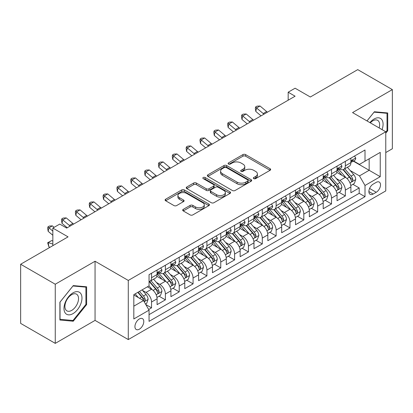 <?xml version="1.0" encoding="UTF-8"?>
<svg xmlns="http://www.w3.org/2000/svg" width="413" height="413" viewBox="0 0 413 413"><rect width="100%" height="100%" fill="white"/><g stroke="black" fill="none" stroke-linecap="round" stroke-linejoin="round"><path stroke-width="0.62" d="M253.747 178.628A1.347 0.774 0 0 0 255.647 178.628L270.087 170.295A1.92 1.11 0 0 0 270.649 169.511A1.92 1.11 0 0 0 270.087 168.726L245.627 154.601A1.92 1.11 0 0 0 242.911 154.601L228.472 162.939A1.347 0.774 0 0 0 228.079 163.486A1.347 0.774 0 0 0 228.472 164.038A1.347 0.774 0 0 0 230.371 164.038L232.24 162.959A6.149 3.552 0 0 1 240.939 162.959L242.978 164.137A6.149 3.552 0 0 1 244.78 166.645A6.149 3.552 0 0 1 242.978 169.154L241.109 170.233A1.347 0.774 0 0 0 240.712 170.786A1.347 0.774 0 0 0 241.109 171.333A1.347 0.774 0 0 0 243.009 171.333L244.878 170.254A6.149 3.552 0 0 1 253.577 170.254L255.616 171.431A6.149 3.552 0 0 1 257.413 173.94A6.149 3.552 0 0 1 255.616 176.454L253.747 177.528A1.347 0.774 0 0 0 253.35 178.08A1.347 0.774 0 0 0 253.747 178.628L253.747 177.528M139.357 329.187A6.267 3.619 120 0 0 143.45 323.663A6.267 3.619 120 0 0 142.49 318.645A6.267 3.619 120 0 0 139.357 318.955A6.267 3.619 120 0 0 135.268 324.473A6.267 3.619 120 0 0 136.228 329.497A6.267 3.619 120 0 0 139.357 329.187M183.253 209.36A1.92 1.11 0 0 0 182.691 210.145A1.92 1.11 0 0 0 183.253 210.929L190.119 214.894A1.92 1.11 0 0 0 192.835 214.894L208.87 205.638A1.92 1.11 0 0 0 209.432 204.853A1.92 1.11 0 0 0 208.87 204.068L184.41 189.944A1.92 1.11 0 0 0 181.694 189.944L165.659 199.205A1.92 1.11 0 0 0 165.097 199.985A1.92 1.11 0 0 0 165.659 200.77L173.945 205.555A1.92 1.11 0 0 0 176.666 205.555L183.527 201.596A1.92 1.11 0 0 0 184.09 200.811A1.92 1.11 0 0 0 183.527 200.026L179.418 197.651A5.142 2.968 0 0 1 177.91 195.555A5.142 2.968 0 0 1 181.085 192.814A5.142 2.968 0 0 1 186.686 193.454L202.788 202.752A5.142 2.968 0 0 1 204.296 204.853A5.142 2.968 0 0 1 201.121 207.594A5.142 2.968 0 0 1 195.519 206.949L192.835 205.4A1.92 1.11 0 0 0 190.119 205.4L183.253 209.36L183.253 210.929M385.773 152.552L392.35 148.752L392.35 89.611L357.741 69.627L310.328 97.003L295.099 88.212L288.176 92.207L295.099 96.203L66.679 228.079L59.756 224.083L52.838 228.079L52.838 245.663M55.259 284.227L55.259 343.373L95.057 320.395L95.057 261.248L55.259 284.227L20.65 264.248L68.062 236.871L52.838 228.079M95.057 261.248L128.283 280.432L385.773 131.768L385.773 190.914L128.283 339.574L128.283 280.432M392.35 89.611L352.552 112.589L385.773 131.768M232.38 190.496A1.92 1.11 0 0 0 235.095 190.496L251.13 181.24A1.92 1.11 0 0 0 251.693 180.455A1.92 1.11 0 0 0 251.13 179.67L226.67 165.546A1.92 1.11 0 0 0 223.954 165.546L207.92 174.802A1.92 1.11 0 0 0 207.357 175.587A1.92 1.11 0 0 0 207.92 176.372L232.38 190.496M203.769 178.922A1.347 0.774 0 0 1 205.132 179.108L205.132 177.513L230 191.869A1.92 1.11 0 0 1 230.562 192.654A1.92 1.11 0 0 1 230 193.439L213.965 202.695A1.92 1.11 0 0 1 211.249 202.695L186.79 188.571L186.79 187.001A1.92 1.11 0 0 0 186.227 187.786A1.92 1.11 0 0 0 186.79 188.571M186.79 187.001L193.651 183.042A1.92 1.11 0 0 1 196.366 183.042L206.288 188.767A1.92 1.11 0 0 0 209.004 188.767L213.557 186.139A1.92 1.11 0 0 0 214.12 185.354A1.92 1.11 0 0 0 213.557 184.57L203.232 178.607A1.347 0.774 0 0 1 202.835 178.06A1.347 0.774 0 0 1 203.666 177.342A1.347 0.774 0 0 1 205.132 177.513M55.259 343.373L20.65 323.389L20.65 264.248M148.67 309.502L151.54 307.845L145.794 304.531M142.526 290.411L146.006 292.419A7.832 4.522 60 0 1 151.54 302.011L157.079 298.816L157.079 304.649L165.386 299.853L159.088 296.214M156.372 282.42L159.846 284.428A7.832 4.522 60 0 1 165.386 294.02L170.92 290.819L170.92 296.658L179.227 291.862L172.928 288.222M170.213 274.428L173.692 276.436A7.832 4.522 60 0 1 179.227 286.023L184.766 282.828L184.766 288.661L193.072 283.865L186.774 280.231M184.059 266.437L187.533 268.44A7.832 4.522 60 0 1 193.072 278.032L198.612 274.836L198.612 280.67L206.913 275.874L200.615 272.239M197.904 258.445L201.379 260.448A7.832 4.522 60 0 1 206.913 270.04L212.452 266.844L212.452 272.678L220.759 267.882L214.461 264.248M211.745 250.448L215.219 252.457A7.832 4.522 60 0 1 220.759 262.048L226.298 258.853L226.298 264.687L234.605 259.891L228.301 256.256M225.591 242.457L229.065 244.465A7.832 4.522 60 0 1 234.605 254.057L240.139 250.856L240.139 256.695L248.445 251.899L242.147 248.259M239.432 234.465L242.911 236.473A7.832 4.522 60 0 1 248.445 246.065L253.985 242.865L253.985 248.698L262.291 243.907L255.993 240.268M253.277 226.474L256.752 228.482A7.832 4.522 60 0 1 262.291 238.069L267.825 234.873L267.825 240.707L276.132 235.911L269.834 232.276M267.118 218.482L270.598 220.485A7.832 4.522 60 0 1 276.132 230.077L281.671 226.882L281.671 232.715L289.978 227.919L283.679 224.285M280.964 210.485L284.438 212.494A7.832 4.522 60 0 1 289.978 222.086L295.512 218.89L295.512 224.724L303.818 219.928L297.52 216.293M294.805 202.494L298.284 204.502A7.832 4.522 60 0 1 303.818 214.094L309.358 210.898L309.358 216.732L317.664 211.936L311.366 208.297M308.65 194.502L312.125 196.511A7.832 4.522 60 0 1 317.664 206.102L323.203 202.902L323.203 208.741L331.51 203.945L325.207 200.305M322.496 186.511L325.971 188.519A7.832 4.522 60 0 1 331.51 198.106L337.044 194.91L337.044 200.744L345.351 195.948L345.351 190.114A7.832 4.522 -120 0 0 339.811 180.522L336.337 178.519M339.052 192.313L345.351 195.948M157.079 298.816A7.832 4.522 -120 0 0 151.54 289.224L147.389 286.823M170.92 290.819A7.832 4.522 -120 0 0 165.386 281.232L156.821 276.287M184.766 282.828A7.832 4.522 -120 0 0 179.227 273.236L170.667 268.295M198.612 274.836A7.832 4.522 -120 0 0 193.072 265.244L184.513 260.304M212.452 266.844A7.832 4.522 -120 0 0 206.913 257.253L198.354 252.312M226.298 258.853A7.832 4.522 -120 0 0 220.759 249.261L212.199 244.315M240.139 250.856A7.832 4.522 -120 0 0 234.605 241.269L226.04 236.324M253.985 242.865A7.832 4.522 -120 0 0 248.445 233.273L239.886 228.332M267.825 234.873A7.832 4.522 -120 0 0 262.291 225.281L253.727 220.341M281.671 226.882A7.832 4.522 -120 0 0 276.132 217.29L267.572 212.349M295.512 218.89A7.832 4.522 -120 0 0 289.978 209.298L281.413 204.352M309.358 210.898A7.832 4.522 -120 0 0 303.818 201.307L295.259 196.361M323.203 202.902A7.832 4.522 -120 0 0 317.664 193.315L309.105 188.369M337.044 194.91A7.832 4.522 -120 0 0 331.51 185.318L322.945 180.378M376.222 182.365L373.176 184.121A6.071 3.505 120 0 0 369.212 189.469A6.071 3.505 120 0 0 370.141 194.332A6.071 3.505 120 0 0 373.176 194.033L376.222 192.272A6.071 3.505 120 0 0 380.187 186.924A6.071 3.505 120 0 0 379.258 182.061A6.071 3.505 120 0 0 376.222 182.365M133.822 306.167L143.512 300.571L149.052 310.163L149.052 321.355L365.009 196.671L365.009 185.478L359.47 175.886L350.183 170.528M149.052 310.163L133.822 318.955L133.822 294.655L149.052 285.863L149.052 274.676L365.009 149.991L365.009 161.184L380.239 152.392L380.239 176.687L365.009 185.478M159.774 272.874L159.846 272.916A7.832 4.522 60 0 0 163.765 273.308L169.299 270.107A7.832 4.522 -120 0 0 170.92 266.524L170.92 262.048M173.62 264.883L173.692 264.924A7.832 4.522 60 0 0 177.605 265.311L183.145 262.116A7.832 4.522 -120 0 0 184.766 258.533L184.766 254.057M187.461 256.891L187.533 256.932A7.832 4.522 60 0 0 191.451 257.32L196.986 254.124A7.832 4.522 -120 0 0 198.612 250.536L198.612 246.06M201.307 248.9L201.379 248.941A7.832 4.522 60 0 0 205.292 249.328L210.831 246.133A7.832 4.522 -120 0 0 212.452 242.545L212.452 238.069M215.147 240.908L215.219 240.949A7.832 4.522 60 0 0 219.138 241.337L224.672 238.141A7.832 4.522 -120 0 0 226.298 234.553L226.298 230.077M228.993 232.911L229.065 232.953A7.832 4.522 60 0 0 232.978 233.345L238.518 230.144A7.832 4.522 -120 0 0 240.139 226.561L240.139 222.086M242.834 224.92L242.911 224.961A7.832 4.522 60 0 0 246.824 225.348L252.364 222.153A7.832 4.522 -120 0 0 253.985 218.57L253.985 214.094M256.679 216.928L256.752 216.97A7.832 4.522 60 0 0 260.67 217.357L266.204 214.161A7.832 4.522 -120 0 0 267.825 210.578L267.825 206.102M270.525 208.937L270.598 208.978A7.832 4.522 60 0 0 274.511 209.365L280.05 206.17A7.832 4.522 -120 0 0 281.671 202.582L281.671 198.106M284.366 200.945L284.438 200.986A7.832 4.522 60 0 0 288.357 201.374L293.891 198.178A7.832 4.522 -120 0 0 295.512 194.59L295.512 190.114M298.212 192.948L298.284 192.995A7.832 4.522 60 0 0 302.197 193.382L307.737 190.181A7.832 4.522 -120 0 0 309.358 186.599L309.358 182.123M312.052 184.957L312.125 184.998A7.832 4.522 60 0 0 316.043 185.385L321.577 182.19A7.832 4.522 -120 0 0 323.203 178.607L323.203 174.131M325.898 176.965L325.971 177.007A7.832 4.522 60 0 0 329.884 177.394L335.423 174.198A7.832 4.522 -120 0 0 337.044 170.615L337.044 166.14M149.052 314.639L359.196 193.315L359.196 187.956L350.89 192.752L350.89 186.919A7.832 4.522 -120 0 0 345.351 177.327L336.791 172.386M339.739 168.974L339.811 169.015A7.832 4.522 -120 0 0 343.73 169.402A7.832 4.522 -120 0 0 345.351 165.819L345.351 161.344M343.73 169.402L349.269 166.207A7.832 4.522 -120 0 0 350.89 162.619L350.89 158.143M151.54 273.236L151.54 277.712A7.832 4.522 60 0 1 149.919 281.299A7.832 4.522 60 0 1 149.052 281.614M149.919 281.299L155.458 278.099A7.832 4.522 -120 0 0 157.079 274.516L157.079 270.04M165.386 265.244L165.386 269.72A7.832 4.522 60 0 1 163.765 273.308M179.227 257.253L179.227 261.728A7.832 4.522 60 0 1 177.605 265.311M193.072 249.261L193.072 253.737A7.832 4.522 60 0 1 191.451 257.32M206.913 241.269L206.913 245.745A7.832 4.522 60 0 1 205.292 249.328M220.759 233.273L220.759 237.749A7.832 4.522 60 0 1 219.138 241.337M234.605 225.281L234.605 229.757A7.832 4.522 60 0 1 232.978 233.345M248.445 217.29L248.445 221.766A7.832 4.522 60 0 1 246.824 225.348M262.291 209.298L262.291 213.774A7.832 4.522 60 0 1 260.67 217.357M276.132 201.307L276.132 205.782A7.832 4.522 60 0 1 274.511 209.365M289.978 193.31L289.978 197.786A7.832 4.522 60 0 1 288.357 201.374M303.818 185.318L303.818 189.794A7.832 4.522 60 0 1 302.197 193.382M317.664 177.327L317.664 181.803A7.832 4.522 60 0 1 316.043 185.385M331.51 169.335L331.51 173.811A7.832 4.522 60 0 1 329.884 177.394M331.51 198.106L331.51 203.945M317.664 206.102L317.664 211.936M303.818 214.094L303.818 219.928M289.978 222.086L289.978 227.919M276.132 230.077L276.132 235.911M262.291 238.069L262.291 243.907M248.445 246.065L248.445 251.899M234.605 254.057L234.605 259.891M220.759 262.048L220.759 267.882M206.913 270.04L206.913 275.874M193.072 278.032L193.072 283.865M179.227 286.023L179.227 291.862M165.386 294.02L165.386 299.853M151.54 302.011L151.54 307.845M143.512 300.571L133.822 294.975M359.47 175.886L369.16 170.295L369.16 158.783L380.239 152.392M353.306 161.142L380.239 176.687M353.585 160.982L359.47 164.379L365.009 161.184M95.057 320.395L128.283 339.574M288.176 92.207L288.176 100.199M352.898 184.322L359.196 187.956M359.196 193.315L365.009 196.671M385.773 133.177L387.714 130.766L387.714 112.956L374.354 111.758L366.987 120.921M59.895 320.029L73.256 321.221L86.616 304.603L86.616 286.792L73.256 285.595L59.895 302.218L59.895 320.029M387.022 130.363L387.714 130.766M85.925 304.205L86.616 304.603M71.847 320.405L73.256 321.221M254.284 178.819L255.616 178.049A6.149 3.552 0 0 0 257.413 175.54L257.413 173.94M244.78 166.645L244.78 168.246A6.149 3.552 0 0 1 242.978 170.755L241.646 171.524M270.061 170.306L245.627 156.202A1.92 1.11 0 0 0 242.911 156.202L229.008 164.224M251.104 181.25L226.67 167.146A1.92 1.11 0 0 0 223.954 167.146L207.946 176.387M247.733 181.002A1.347 0.774 0 0 0 248.125 180.455A1.347 0.774 0 0 0 247.733 179.903L226.262 167.508A1.347 0.774 0 0 0 224.362 167.508L222.39 168.643A6.149 3.552 0 0 0 220.588 171.158A6.149 3.552 0 0 0 222.39 173.666L237.067 182.138A6.149 3.552 0 0 0 245.761 182.138L247.733 181.002L247.733 182.603A1.347 0.774 0 0 0 248.125 182.05L248.125 180.455M220.588 171.158L220.588 172.753A6.149 3.552 0 0 0 222.39 175.267L222.39 173.666M247.733 182.603L245.761 183.739A6.149 3.552 0 0 1 237.067 183.739L222.39 175.267M186.815 188.586L193.651 184.642L193.651 183.042M214.12 185.354L214.12 186.955A1.92 1.11 0 0 1 213.557 187.739L209.004 190.367A1.92 1.11 0 0 1 206.288 190.367L196.366 184.642A1.92 1.11 0 0 0 193.651 184.642M205.132 179.108L229.974 193.449M216.582 194.714A5.142 2.968 0 0 0 222.184 195.354A5.142 2.968 0 0 0 225.359 192.613A5.142 2.968 0 0 0 223.851 190.517L218.178 187.239A1.92 1.11 0 0 0 215.462 187.239L210.909 189.866A1.92 1.11 0 0 0 210.346 190.651A1.92 1.11 0 0 0 210.909 191.436L216.582 194.714L216.582 196.309A5.142 2.968 0 0 0 222.184 196.955A5.142 2.968 0 0 0 225.359 194.213L225.359 192.613M210.346 190.651L210.346 192.251A1.92 1.11 0 0 0 210.909 193.036L210.909 191.436M216.582 196.309L210.909 193.036M204.296 204.853L204.296 206.448A5.142 2.968 0 0 1 201.121 209.19A5.142 2.968 0 0 1 195.519 208.55L192.835 207.001A1.92 1.11 0 0 0 190.119 207.001L183.279 210.945M177.91 195.555L177.91 197.156A5.142 2.968 0 0 0 179.418 199.252L179.418 197.651M183.501 201.611L179.418 199.252M208.844 205.648L184.41 191.544A1.92 1.11 0 0 0 181.694 191.544L165.685 200.785M350.771 185.545L354.349 183.48L355.732 179.485A5.188 2.994 -120 0 0 353.714 174.611L347.39 167.291M346.12 177.833L338.892 169.464M342.005 175.396L337.813 170.538A12.431 7.176 -120 0 0 337.426 170.104M343.022 169.686L349.424 177.089A5.188 2.994 60 0 1 351.272 180.667L351.649 181.281L352.351 181.183L352.934 179.707A5.188 2.994 -120 0 0 351.081 176.134L344.757 168.809M343.399 169.562L350.276 177.523A2.643 1.528 60 0 1 350.942 178.555L352.934 179.707M354.555 156.026L355.732 158.065A5.188 2.994 60 0 1 354.659 160.363L352.031 161.881A5.188 2.994 -120 0 0 352.934 160.683L352.821 160.223M351.06 162.123L351.081 162.123A5.188 2.994 -120 0 0 352.031 161.881M352.263 160.296L352.934 160.683C352.604 159.903 352.052 160.223 351.272 161.643A5.188 2.994 60 0 1 350.89 162.381M263.99 114.164A9.788 5.653 60 0 1 263.174 113.539L256.576 107.994L255.807 111.443L261.057 115.857M267.448 112.166A9.788 5.653 60 0 1 266.633 111.541L260.035 105.996L256.576 107.994L255.632 106.957L257.015 106.156L260.035 105.996M255.807 111.443L255.322 108.335L255.632 106.957M382.051 129.62A12.726 7.346 120 0 0 374.075 119.021A12.726 7.346 120 0 0 369.909 122.609M379.144 127.942A9.633 5.565 120 0 0 377.632 120.338A9.633 5.565 120 0 0 372.815 120.818A9.633 5.565 120 0 0 370.291 122.831M367.012 120.937L374.075 112.155L387.022 113.312L387.022 130.57L385.773 132.119M386.16 112.816L387.022 113.312M80.772 303.947A12.726 7.346 120 0 0 77.479 291.655A12.726 7.346 120 0 0 65.187 302.553A12.726 7.346 120 0 0 68.481 314.845A12.726 7.346 120 0 0 80.772 303.947M77.618 303.049A9.633 5.565 120 0 0 76.534 294.175A9.633 5.565 120 0 0 65.817 301.996A9.633 5.565 120 0 0 66.901 310.865A9.633 5.565 120 0 0 77.618 303.049M60.035 319.352L60.035 302.094L72.977 285.992L85.925 287.149L85.925 304.407L72.977 320.509L59.895 319.27M85.063 286.653L85.925 287.149M336.931 193.542L340.508 191.472L341.892 187.476A5.188 2.994 -120 0 0 339.868 182.608L333.544 175.282M332.279 185.824L325.046 177.456M328.165 183.387L323.968 178.53A12.431 7.176 -120 0 0 323.58 178.096M329.182 177.678L335.578 185.086A5.188 2.994 60 0 1 337.426 188.658L337.803 189.273L338.505 189.175L339.088 187.698A5.188 2.994 -120 0 0 337.24 184.126L330.916 176.8M329.559 177.554L336.43 185.514A2.643 1.528 60 0 1 337.096 186.547L339.088 187.698M323.085 201.534L326.662 199.469L328.046 195.468A5.188 2.994 -120 0 0 326.027 190.599L319.698 183.274M318.433 193.821L311.206 185.447M314.319 191.379L310.122 186.526A12.431 7.176 -120 0 0 309.74 186.093M315.336 185.669L321.732 193.077A5.188 2.994 60 0 1 323.585 196.65L323.962 197.264L324.664 197.166L325.243 195.69A5.188 2.994 -120 0 0 323.394 192.117L317.07 184.792M315.713 185.551L322.589 193.506A2.643 1.528 60 0 1 323.255 194.544L325.243 195.69M309.239 209.525L312.817 207.46L314.2 203.464A5.188 2.994 -120 0 0 312.182 198.591L305.857 191.271M304.587 201.812L297.36 193.439M300.478 199.376L296.281 194.518A12.431 7.176 -120 0 0 295.894 194.084M301.495 193.661L307.892 201.069A5.188 2.994 60 0 1 309.74 204.641L310.117 205.256L310.819 205.158L311.402 203.686A5.188 2.994 -120 0 0 309.554 200.109L303.225 192.788M301.867 193.542L308.743 201.498A2.643 1.528 60 0 1 309.409 202.535L311.402 203.686M295.398 217.517L298.976 215.452L300.359 211.456A5.188 2.994 -120 0 0 298.341 206.583L292.012 199.262M290.747 209.804L283.519 201.436M286.632 207.367L282.435 202.509A12.431 7.176 -120 0 0 282.053 202.076M287.649 201.652L294.046 209.061A5.188 2.994 60 0 1 295.899 212.633L296.276 213.253L296.973 213.149L297.556 211.678A5.188 2.994 -120 0 0 295.708 208.1L289.384 200.78M288.026 201.534L294.897 209.494A2.643 1.528 60 0 1 295.563 210.527L297.556 211.678M340.715 164.018L341.892 166.057A5.188 2.994 60 0 1 340.818 168.354L338.185 169.872A5.188 2.994 -120 0 0 339.088 168.674L338.98 168.215M337.22 170.115L337.24 170.115A5.188 2.994 -120 0 0 338.185 169.872M338.417 168.287L339.088 168.674C338.763 167.895 338.211 168.215 337.426 169.635A5.188 2.994 60 0 1 337.044 170.373M250.144 122.155A9.788 5.653 60 0 1 249.328 121.53L242.73 115.986L241.961 119.44L247.211 123.848M253.608 120.157A9.788 5.653 60 0 1 252.792 119.533L246.194 113.988L242.73 115.986L241.786 114.948L243.169 114.148L246.194 113.988M241.961 119.44L241.476 116.327L241.786 114.948M326.869 172.014L328.046 174.049A5.188 2.994 60 0 1 326.972 176.346L324.339 177.864A5.188 2.994 -120 0 0 325.243 176.671L325.134 176.206M323.374 178.106L323.394 178.106A5.188 2.994 -120 0 0 324.339 177.864M324.577 176.284L325.243 176.671C324.917 175.886 324.365 176.206 323.585 177.626A5.188 2.994 60 0 1 323.203 178.364M236.303 130.152A9.788 5.653 60 0 1 235.487 129.522L228.89 123.977L228.121 127.431L233.371 131.84M239.762 128.149A9.788 5.653 60 0 1 238.946 127.524L232.349 121.98L228.89 123.977L227.94 122.94L229.329 122.14L232.349 121.98M228.121 127.431L227.635 124.318L227.94 122.94M313.028 180.006L314.2 182.04A5.188 2.994 60 0 1 313.126 184.337L310.499 185.855A5.188 2.994 -120 0 0 311.402 184.663L311.294 184.203M309.533 186.098L309.554 186.098A5.188 2.994 -120 0 0 310.499 185.855M310.731 184.275L311.402 184.663C311.077 183.878 310.519 184.198 309.74 185.623A5.188 2.994 60 0 1 309.358 186.361M222.457 138.143A9.788 5.653 60 0 1 221.642 137.514L215.044 131.969L214.275 135.423L219.525 139.837M225.916 136.145A9.788 5.653 60 0 1 225.106 135.516L218.508 129.971L215.044 131.969L214.099 130.931L215.483 130.131L218.508 129.971M214.275 135.423L213.789 132.315L214.099 130.931M299.182 187.998L300.359 190.037A5.188 2.994 60 0 1 299.286 192.329L296.653 193.847A5.188 2.994 -120 0 0 297.556 192.654L297.448 192.195M295.687 194.095L295.708 194.095A5.188 2.994 -120 0 0 296.653 193.847M296.89 192.267L297.556 192.654C297.231 191.875 296.679 192.19 295.899 193.614A5.188 2.994 60 0 1 295.512 194.353M208.617 146.135A9.788 5.653 60 0 1 207.801 145.51L201.203 139.961L200.434 143.414L205.684 147.828M212.076 144.137A9.788 5.653 60 0 1 211.26 143.512L204.662 137.963L201.203 139.961L200.253 138.923L201.637 138.123L204.662 137.963M200.434 143.414L199.949 140.306L200.253 138.923M281.552 225.508L285.13 223.443L286.514 219.448A5.188 2.994 -120 0 0 284.495 214.574L278.171 207.254M276.901 217.796L269.674 209.427M272.786 215.359L268.595 210.501A12.431 7.176 -120 0 0 268.207 210.067M273.804 209.649L280.205 217.052A5.188 2.994 60 0 1 282.053 220.63L282.43 221.244L283.132 221.146L283.716 219.67A5.188 2.994 -120 0 0 281.862 216.097L275.538 208.771M274.18 209.525L281.057 217.486A2.643 1.528 60 0 1 281.723 218.518L283.716 219.67M285.337 195.989L286.514 198.028A5.188 2.994 60 0 1 285.44 200.32L282.812 201.843A5.188 2.994 -120 0 0 283.716 200.646L283.607 200.186M281.842 202.086L281.862 202.086A5.188 2.994 -120 0 0 282.812 201.843M283.044 200.259L283.716 200.646C283.39 199.866 282.833 200.186 282.053 201.606A5.188 2.994 60 0 1 281.671 202.344M194.771 154.126A9.788 5.653 60 0 1 193.955 153.502L187.357 147.957L186.588 151.406L191.839 155.82M198.23 152.129A9.788 5.653 60 0 1 197.419 151.504L190.821 145.959L187.357 147.957L186.413 146.914L187.796 146.119L190.821 145.959M186.588 151.406L186.103 148.298L186.413 146.914M267.712 233.5L271.289 231.435L272.673 227.439A5.188 2.994 -120 0 0 270.649 222.571L264.325 215.245M263.06 225.787L255.828 217.419M258.946 223.35L254.749 218.492A12.431 7.176 -120 0 0 254.362 218.059M259.963 217.641L266.359 225.049A5.188 2.994 60 0 1 268.207 228.621L268.589 229.236L269.286 229.138L269.87 227.661A5.188 2.994 -120 0 0 268.022 224.089L261.697 216.763M260.34 217.517L267.211 225.477A2.643 1.528 60 0 1 267.877 226.51L269.87 227.661M271.496 203.981L272.673 206.02A5.188 2.994 60 0 1 271.599 208.317L268.966 209.835A5.188 2.994 -120 0 0 269.87 208.637L269.761 208.178M268.001 210.078L268.022 210.078A5.188 2.994 -120 0 0 268.966 209.835M269.199 208.25L269.87 208.637C269.544 207.858 268.992 208.178 268.207 209.597A5.188 2.994 60 0 1 267.825 210.336M180.925 162.118A9.788 5.653 60 0 1 180.114 161.493L173.517 155.949L172.748 159.403L177.993 163.811M184.389 160.12A9.788 5.653 60 0 1 183.573 159.495L176.976 153.951L173.517 155.949L172.567 154.911L173.95 154.111L176.976 153.951M172.748 159.403L172.262 156.29L172.567 154.911M253.866 241.497L257.444 239.432L258.827 235.431A5.188 2.994 -120 0 0 256.809 230.562L250.484 223.237M249.215 233.779L241.987 225.41M245.1 231.342L240.908 226.484A12.431 7.176 -120 0 0 240.521 226.056M246.117 225.632L252.519 233.04A5.188 2.994 60 0 1 254.367 236.613L254.744 237.227L255.446 237.129L256.029 235.653A5.188 2.994 -120 0 0 254.176 232.08L247.852 224.755M246.494 225.513L253.37 233.469A2.643 1.528 60 0 1 254.036 234.501L256.029 235.653M257.65 211.972L258.827 214.011A5.188 2.994 60 0 1 257.753 216.309L255.126 217.827A5.188 2.994 -120 0 0 256.029 216.634L255.915 216.169M254.155 218.069L254.176 218.069A5.188 2.994 -120 0 0 255.126 217.827M255.358 216.247L256.029 216.634C255.699 215.849 255.146 216.169 254.367 217.589A5.188 2.994 60 0 1 253.985 218.327M167.084 170.11A9.788 5.653 60 0 1 166.269 169.485L159.671 163.94L158.902 167.394L164.152 171.803M170.543 168.112A9.788 5.653 60 0 1 169.728 167.487L163.13 161.942L159.671 163.94L158.726 162.903L160.11 162.102L163.13 161.942M158.902 167.394L158.416 164.281L158.726 162.903M240.025 249.488L243.603 247.423L244.986 243.427A5.188 2.994 -120 0 0 242.963 238.554L236.639 231.228M235.374 241.775L228.141 233.402M231.259 239.339L227.062 234.481A12.431 7.176 -120 0 0 226.675 234.047M232.276 233.624L238.673 241.032A5.188 2.994 60 0 1 240.521 244.604L240.898 245.219L241.6 245.121L242.183 243.644A5.188 2.994 -120 0 0 240.335 240.072L234.011 232.751M232.653 233.505L239.525 241.46A2.643 1.528 60 0 1 240.19 242.498L242.183 243.644M243.809 219.969L244.986 222.003A5.188 2.994 60 0 1 243.913 224.3L241.28 225.818A5.188 2.994 -120 0 0 242.183 224.626L242.075 224.166M240.314 226.061L240.335 226.061A5.188 2.994 -120 0 0 241.28 225.818M241.512 224.238L242.183 224.626C241.858 223.841 241.306 224.161 240.521 225.581A5.188 2.994 60 0 1 240.139 226.319M153.238 178.106A9.788 5.653 60 0 1 152.428 177.476L145.83 171.932L145.061 175.386L150.306 179.8M156.703 176.108A9.788 5.653 60 0 1 155.887 175.479L149.289 169.934L145.83 171.932L144.88 170.894L146.264 170.094L149.289 169.934M145.061 175.386L144.571 172.278L144.88 170.894M226.179 257.48L229.757 255.415L231.141 251.419A5.188 2.994 -120 0 0 229.122 246.546L222.798 239.225M221.528 249.767L214.301 241.399M217.414 247.33L213.216 242.472A12.431 7.176 -120 0 0 212.834 242.039M218.431 241.615L224.827 249.024A5.188 2.994 60 0 1 226.68 252.596L227.057 253.215L227.759 253.112L228.343 251.641A5.188 2.994 -120 0 0 226.489 248.063L220.165 240.743M218.807 241.497L225.684 249.457A2.643 1.528 60 0 1 226.35 250.49L228.343 251.641M229.964 227.961L231.141 230A5.188 2.994 60 0 1 230.067 232.292L227.439 233.81A5.188 2.994 -120 0 0 228.343 232.617L228.229 232.158M226.469 234.052L226.489 234.052A5.188 2.994 -120 0 0 227.439 233.81M227.671 232.23L228.343 232.617C228.012 231.832 227.46 232.152 226.68 233.577A5.188 2.994 60 0 1 226.298 234.316M139.398 186.098A9.788 5.653 60 0 1 138.582 185.473L131.984 179.923L131.215 183.377L136.466 187.791M142.857 184.1A9.788 5.653 60 0 1 142.041 183.475L135.443 177.926L131.984 179.923L131.035 178.886L132.423 178.086L135.443 177.926M131.215 183.377L130.73 180.269L131.035 178.886M212.339 265.471L215.911 263.406L217.295 259.41A5.188 2.994 -120 0 0 215.276 254.537L208.952 247.217M207.682 257.758L200.455 249.39M203.573 255.322L199.376 250.464A12.431 7.176 -120 0 0 198.989 250.03M204.59 249.612L210.986 257.015A5.188 2.994 60 0 1 212.834 260.593L213.211 261.207L213.913 261.109L214.497 259.632A5.188 2.994 -120 0 0 212.649 256.06L206.319 248.734M204.967 249.488L211.838 257.449A2.643 1.528 60 0 1 212.504 258.481L214.497 259.632M216.123 235.952L217.295 237.991A5.188 2.994 60 0 1 216.221 240.283L213.593 241.806A5.188 2.994 -120 0 0 214.497 240.609L214.388 240.149M212.628 242.049L212.649 242.049A5.188 2.994 -120 0 0 213.593 241.806M213.826 240.221L214.497 240.609C214.171 239.829 213.614 240.149 212.834 241.569A5.188 2.994 60 0 1 212.452 242.307M125.552 194.089A9.788 5.653 60 0 1 124.736 193.465L118.139 187.92L117.369 191.369L122.62 195.783M129.016 192.091A9.788 5.653 60 0 1 128.2 191.467L121.603 185.922L118.139 187.92L117.194 186.877L118.577 186.082L121.603 185.922M117.369 191.369L116.884 188.261L117.194 186.877M198.493 273.463L202.071 271.398L203.454 267.402A5.188 2.994 -120 0 0 201.436 262.534L195.106 255.208M193.842 265.75L186.614 257.382M189.727 263.313L185.53 258.455A12.431 7.176 -120 0 0 185.148 258.022M190.744 257.604L197.14 265.007A5.188 2.994 60 0 1 198.994 268.584L199.371 269.199L200.073 269.1L200.651 267.624A5.188 2.994 -120 0 0 198.803 264.052L192.479 256.726M191.121 257.48L197.997 265.44A2.643 1.528 60 0 1 198.663 266.473L200.651 267.624M202.277 243.944L203.454 245.983A5.188 2.994 60 0 1 202.38 248.28L199.747 249.798A5.188 2.994 -120 0 0 200.651 248.6L200.542 248.141M198.782 250.041L198.803 250.041A5.188 2.994 -120 0 0 199.747 249.798M199.985 248.213L200.651 248.6C200.326 247.821 199.773 248.141 198.994 249.56A5.188 2.994 60 0 1 198.612 250.299M111.711 202.081A9.788 5.653 60 0 1 110.896 201.456L104.298 195.912L103.529 199.36L108.779 203.774M115.17 200.083A9.788 5.653 60 0 1 114.355 199.458L107.757 193.914L104.298 195.912L103.348 194.874L104.737 194.074L107.757 193.914M103.529 199.36L103.043 196.252L103.348 194.874M184.647 281.459L188.225 279.394L189.608 275.394A5.188 2.994 -120 0 0 187.59 270.525L181.266 263.2M179.996 273.742L172.768 265.373M175.881 271.305L171.689 266.447A12.431 7.176 -120 0 0 171.302 266.018M176.898 265.595L183.3 273.003A5.188 2.994 60 0 1 185.148 276.576L185.525 277.19L186.227 277.092L186.81 275.616A5.188 2.994 -120 0 0 184.962 272.043L178.633 264.718M177.275 265.471L184.152 273.432A2.643 1.528 60 0 1 184.817 274.464L186.81 275.616M188.436 251.935L189.608 253.974A5.188 2.994 60 0 1 188.534 256.272L185.907 257.789A5.188 2.994 -120 0 0 186.81 256.592L186.702 256.132M184.936 258.032L184.962 258.032A5.188 2.994 -120 0 0 185.907 257.789M186.139 256.21L186.81 256.592C186.485 255.812 185.927 256.132 185.148 257.552A5.188 2.994 60 0 1 184.766 258.29M97.866 210.072A9.788 5.653 60 0 1 97.05 209.448L90.452 203.903L89.683 207.357L94.933 211.766M101.324 208.075A9.788 5.653 60 0 1 100.514 207.45L93.916 201.905L90.452 203.903L89.507 202.866L90.891 202.065L93.916 201.905M89.683 207.357L89.198 204.244L89.507 202.866M170.806 289.451L174.384 287.386L175.768 283.39A5.188 2.994 -120 0 0 173.744 278.517L167.42 271.191M166.155 281.738L158.922 273.365M162.041 279.302L157.843 274.444A12.431 7.176 -120 0 0 157.461 274.01M163.058 273.587L169.454 280.995A5.188 2.994 60 0 1 171.302 284.567L171.684 285.182L172.381 285.084L172.964 283.607A5.188 2.994 -120 0 0 171.116 280.035L164.792 272.714M163.434 273.468L170.306 281.423A2.643 1.528 60 0 1 170.972 282.461L172.964 283.607M174.591 259.932L175.768 261.966A5.188 2.994 60 0 1 174.694 264.263L172.061 265.781A5.188 2.994 -120 0 0 172.964 264.588L172.856 264.124M171.096 266.024L171.116 266.024A5.188 2.994 -120 0 0 172.061 265.781M172.298 264.201L172.964 264.588C172.639 263.804 172.087 264.124 171.302 265.544A5.188 2.994 60 0 1 170.92 266.282M84.02 218.069A9.788 5.653 60 0 1 83.209 217.439L76.612 211.895L75.842 215.349L81.093 219.757M87.484 216.071A9.788 5.653 60 0 1 86.668 215.441L80.07 209.897L76.612 211.895L75.662 210.857L77.045 210.057L80.07 209.897M75.842 215.349L75.357 212.236L75.662 210.857M156.961 297.443L160.538 295.378L161.922 291.382A5.188 2.994 -120 0 0 159.903 286.508L153.579 279.188M152.309 289.73L149 285.894M148.195 287.293L147.658 286.668M149.212 281.578L155.613 288.986A5.188 2.994 60 0 1 157.461 292.559L157.838 293.173L158.54 293.075L159.124 291.604A5.188 2.994 -120 0 0 157.27 288.026L150.946 280.706M149.589 281.459L156.465 289.42A2.643 1.528 60 0 1 157.131 290.453L159.124 291.604M160.745 267.923L161.922 269.963A5.188 2.994 60 0 1 160.848 272.255L158.22 273.773A5.188 2.994 -120 0 0 159.124 272.58L159.015 272.121M157.25 274.015L157.27 274.015A5.188 2.994 -120 0 0 158.22 273.773M158.453 272.193L159.124 272.58C158.799 271.795 158.241 272.115 157.461 273.54A5.188 2.994 60 0 1 157.079 274.278M70.179 226.061A9.788 5.653 60 0 1 69.363 225.431L62.766 219.886L61.996 223.34L67.247 227.754M73.638 224.063A9.788 5.653 60 0 1 72.827 223.433L66.23 217.888L62.766 219.886L61.821 218.849L63.204 218.049L66.23 217.888M61.996 223.34L61.511 220.232L61.821 218.849M145.521 304.051L146.698 303.369L148.081 299.373A5.188 2.994 -120 0 0 146.057 294.5L142.077 289.89M138.36 297.597L135.154 293.886M134.354 295.285L133.822 294.67M137.787 292.368L141.767 296.978A5.188 2.994 60 0 1 143.616 300.556L143.992 301.17L144.695 301.072L145.278 299.595A5.188 2.994 -120 0 0 143.43 296.018L139.444 291.408M138.107 292.182L142.619 297.412A2.643 1.528 60 0 1 143.285 298.444L145.278 299.595M50.025 247.284L48.925 246.938L47.671 242.751L51.615 240.598L52.838 240.986M51.615 240.598L48.156 242.596L52.838 244.068M47.671 242.751L48.156 242.596L48.925 246.938M54.118 227.341L52.384 225.88L48.925 227.878L48.156 231.332L52.838 235.271M52.838 231.172L47.975 226.84L49.359 226.045L52.384 225.88M48.156 231.332L47.671 228.224L47.975 226.84M146.006 292.419L151.54 289.224M159.846 284.428L165.386 281.232M173.692 276.436L179.227 273.236M187.533 268.44L193.072 265.244M201.379 260.448L206.913 257.253M215.219 252.457L220.759 249.261M229.065 244.465L234.605 241.269M242.911 236.473L248.445 233.273M256.752 228.482L262.291 225.281M270.598 220.485L276.132 217.29M284.438 212.494L289.978 209.298M298.284 204.502L303.818 201.307M312.125 196.511L317.664 193.315M325.971 188.519L331.51 185.318M339.811 180.522L345.351 177.327M345.351 165.819L350.89 162.619M151.54 277.712L157.079 274.516M165.386 269.72L170.92 266.524M179.227 261.728L184.766 258.533M193.072 253.737L198.612 250.536M206.913 245.745L212.452 242.545M220.759 237.749L226.298 234.553M234.605 229.757L240.139 226.561M248.445 221.766L253.985 218.57M262.291 213.774L267.825 210.578M276.132 205.782L281.671 202.582M289.978 197.786L295.512 194.59M303.818 189.794L309.358 186.599M317.664 181.803L323.203 178.607M331.51 173.811L337.044 170.615M345.351 190.114L350.89 186.919M369.583 188.442L376.222 192.272M368.886 191.555L373.176 194.033M255.616 178.049L255.616 176.454M241.109 171.333L241.109 170.233M242.978 170.755L242.978 169.154M228.472 164.038L228.472 162.939M242.911 156.202L242.911 154.601M245.627 156.202L245.627 154.601M270.087 170.295L270.087 168.726M207.92 176.372L207.92 174.802M223.954 167.146L223.954 165.546M226.67 167.146L226.67 165.546M251.13 181.24L251.13 179.67M237.067 183.739L237.067 182.138M245.761 183.739L245.761 182.138M196.366 184.642L196.366 183.042M206.288 190.367L206.288 188.767M209.004 190.367L209.004 188.767M213.557 187.739L213.557 186.139M230 193.439L230 191.869M190.119 207.001L190.119 205.4M192.835 207.001L192.835 205.4M195.519 208.55L195.519 206.949M183.527 201.596L183.527 200.026M165.659 200.77L165.659 199.205M181.694 191.544L181.694 189.944M184.41 191.544L184.41 189.944M208.87 205.638L208.87 204.068M349.981 182.887L355.701 179.588M351.081 176.134L353.714 174.611M346.946 178.519L349.424 177.089M355.701 158.003L350.89 160.781M263.174 113.539L266.633 111.541M336.136 190.878L341.856 187.579M337.24 184.126L339.868 182.608M333.105 186.511L335.578 185.086M322.295 198.87L328.01 195.571M323.394 192.117L326.027 190.599M319.259 194.508L321.732 193.077M308.449 206.867L314.169 203.563M309.554 200.109L312.182 198.591M305.419 202.499L307.892 201.069M294.608 214.858L300.323 211.554M295.708 208.1L298.341 206.583M291.573 210.491L294.046 209.061M341.856 166L337.044 168.778M249.328 121.53L252.792 119.533M328.01 173.992L323.203 176.769M235.487 129.522L238.946 127.524M314.169 181.983L309.358 184.761M221.642 137.514L225.106 135.516M300.323 189.975L295.512 192.752M207.801 145.51L211.26 143.512M280.763 222.85L286.483 219.546M281.862 216.097L284.495 214.574M277.727 218.482L280.205 217.052M286.483 197.966L281.671 200.744M193.955 153.502L197.419 151.504M266.922 230.841L272.637 227.542M268.022 224.089L270.649 222.571M263.886 226.474L266.359 225.049M272.637 205.958L267.825 208.735M180.114 161.493L183.573 159.495M253.076 238.833L258.796 235.534M254.176 232.08L256.809 230.562M250.041 234.465L252.519 233.04M258.796 213.955L253.985 216.732M166.269 169.485L169.728 167.487M239.23 246.829L244.95 243.525M240.335 240.072L242.963 238.554M236.2 242.462L238.673 241.032M244.95 221.946L240.139 224.724M152.428 177.476L155.887 175.479M225.39 254.821L231.104 251.517M226.489 248.063L229.122 246.546M222.354 250.454L224.827 249.024M231.104 229.938L226.298 232.715M138.582 185.473L142.041 183.475M211.544 262.813L217.264 259.509M212.649 256.06L215.276 254.537M208.513 258.445L210.986 257.015M217.264 237.929L212.452 240.707M124.736 193.465L128.2 191.467M197.703 270.804L203.418 267.505M198.803 264.052L201.436 262.534M194.668 266.437L197.14 265.007M203.418 245.921L198.612 248.698M110.896 201.456L114.355 199.458M183.857 278.796L189.577 275.497M184.962 272.043L187.59 270.525M180.822 274.428L183.3 273.003M189.577 253.918L184.766 256.695M97.05 209.448L100.514 207.45M170.017 286.787L175.731 283.488M171.116 280.035L173.744 278.517M166.981 282.425L169.454 280.995M175.731 261.909L170.92 264.687M83.209 217.439L86.668 215.441M156.171 294.784L161.891 291.48M157.27 288.026L159.903 286.508M153.135 290.416L155.613 288.986M161.891 269.901L157.079 272.678M69.363 225.431L72.827 223.433M144.168 301.712L148.045 299.471M143.43 296.018L146.057 294.5M139.527 298.274L141.767 296.978"/></g></svg>
